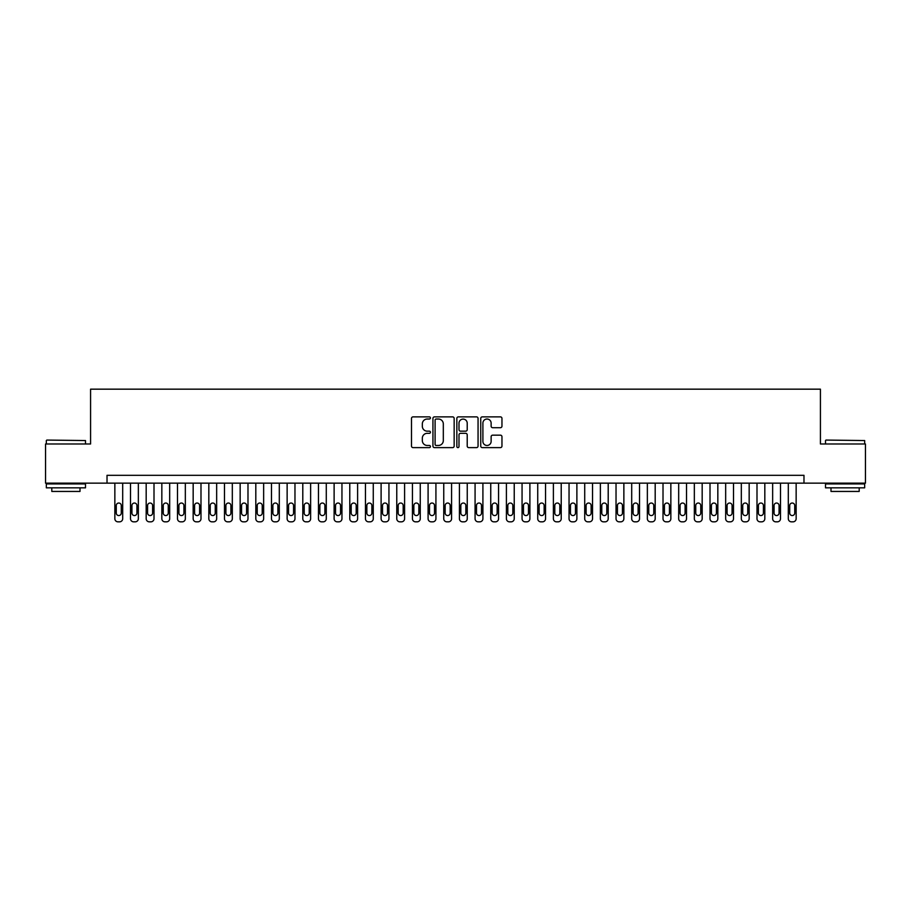 <?xml version="1.0" encoding="UTF-8"?>
<svg xmlns="http://www.w3.org/2000/svg" width="911" height="911" viewBox="0 0 911 911"><rect width="100%" height="100%" fill="white"/><g stroke="black" fill="none" stroke-linecap="round" stroke-linejoin="round"><path stroke-width="1.37" d="M430.436 417.944A1.082 1.082 0 0 0 429.366 416.874L413.036 416.874A1.537 1.537 0 0 0 411.499 418.411L411.499 446.083A1.537 1.537 0 0 0 413.036 447.62L429.366 447.62A1.082 1.082 0 0 0 430.436 446.538A1.082 1.082 0 0 0 429.366 445.468L427.248 445.468A4.919 4.919 0 0 1 422.328 440.548L422.328 438.237A4.919 4.919 0 0 1 427.248 433.317L429.366 433.317A1.082 1.082 0 0 0 430.436 432.247A1.082 1.082 0 0 0 429.366 431.165L427.248 431.165A4.919 4.919 0 0 1 422.328 426.246L422.328 423.945A4.919 4.919 0 0 1 427.248 419.026L429.366 419.026A1.082 1.082 0 0 0 430.436 417.944M500.424 427.703A1.537 1.537 0 0 0 501.961 426.166L501.961 418.411A1.537 1.537 0 0 0 500.424 416.874L482.283 416.874A1.537 1.537 0 0 0 480.746 418.411L480.746 446.083A1.537 1.537 0 0 0 482.283 447.62L500.424 447.62A1.537 1.537 0 0 0 501.961 446.083L501.961 436.699A1.537 1.537 0 0 0 500.424 435.162L492.669 435.162A1.537 1.537 0 0 0 491.131 436.699L491.131 441.345A4.111 4.111 0 0 1 487.021 445.468A4.111 4.111 0 0 1 482.898 441.345L482.898 423.137A4.111 4.111 0 0 1 487.021 419.026A4.111 4.111 0 0 1 491.131 423.137L491.131 426.166A1.537 1.537 0 0 0 492.669 427.703L500.424 427.703M107.02 483.149L45.55 483.149L45.55 443.987L90.576 443.987L90.576 389.168L820.424 389.168L820.424 443.987L865.45 443.987L865.45 483.149L803.98 483.149L803.98 475.314L107.02 475.314L107.02 483.149L803.98 483.149M454.156 418.411A1.537 1.537 0 0 0 452.619 416.874L434.479 416.874A1.537 1.537 0 0 0 432.941 418.411L432.941 446.083A1.537 1.537 0 0 0 434.479 447.62L452.619 447.62A1.537 1.537 0 0 0 454.156 446.083L454.156 418.411M458.381 416.874L476.521 416.874A1.537 1.537 0 0 1 478.059 418.411L478.059 446.083A1.537 1.537 0 0 1 476.521 447.62L468.755 447.62A1.537 1.537 0 0 1 467.218 446.083L467.218 434.854A1.537 1.537 0 0 0 465.68 433.317L460.533 433.317A1.537 1.537 0 0 0 458.996 434.854L458.996 446.538A1.082 1.082 0 0 1 457.926 447.62A1.082 1.082 0 0 1 456.844 446.538L456.844 418.411A1.537 1.537 0 0 1 458.381 416.874M436.164 419.026A1.082 1.082 0 0 0 435.094 420.096L435.094 444.386A1.082 1.082 0 0 0 436.164 445.468L438.396 445.468A4.919 4.919 0 0 0 443.315 440.548L443.315 423.945A4.919 4.919 0 0 0 438.396 419.026L436.164 419.026M467.218 423.205A4.111 4.111 0 0 0 463.107 419.094A4.111 4.111 0 0 0 458.996 423.205L458.996 429.628A1.537 1.537 0 0 0 460.533 431.165L465.68 431.165A1.537 1.537 0 0 0 467.218 429.628L467.218 423.205M122.689 483.149L122.689 518.701A3.132 3.132 0 0 1 119.557 521.832L117.986 521.832A3.132 3.132 0 0 1 114.854 518.701L114.854 483.149M121.277 513.052L121.277 505.537A2.505 2.505 0 0 0 118.772 503.031A2.505 2.505 0 0 0 116.266 505.537L116.266 513.052A2.505 2.505 0 0 0 118.772 515.558A2.505 2.505 0 0 0 121.277 513.052M46.803 440.07L85.486 440.548L46.803 440.07M65.911 487.84L46.336 487.84L46.336 483.923L85.486 483.923L85.486 487.84L65.911 487.84M80.009 487.84L80.009 491.439L51.813 491.439L51.813 487.84M825.981 440.07L864.664 440.548L825.981 440.07M845.089 487.84L825.514 487.84L825.514 483.923L864.664 483.923L864.664 487.84L845.089 487.84M859.187 487.84L859.187 491.439L830.991 491.439L830.991 487.84M138.347 483.149L138.347 518.701A3.132 3.132 0 0 1 135.215 521.832L133.644 521.832A3.132 3.132 0 0 1 130.512 518.701L130.512 483.149M136.935 513.052L136.935 505.537A2.505 2.505 0 0 0 134.429 503.031A2.505 2.505 0 0 0 131.924 505.537L131.924 513.052A2.505 2.505 0 0 0 134.429 515.558A2.505 2.505 0 0 0 136.935 513.052M154.005 483.149L154.005 518.701A3.132 3.132 0 0 1 150.873 521.832L149.313 521.832A3.132 3.132 0 0 1 146.181 518.701L146.181 483.149M152.604 513.052L152.604 505.537A2.505 2.505 0 0 0 150.099 503.031A2.505 2.505 0 0 0 147.582 505.537L147.582 513.052A2.505 2.505 0 0 0 150.099 515.558A2.505 2.505 0 0 0 152.604 513.052M169.674 483.149L169.674 518.701A3.132 3.132 0 0 1 166.542 521.832L164.971 521.832A3.132 3.132 0 0 1 161.839 518.701L161.839 483.149M168.262 513.052L168.262 505.537A2.505 2.505 0 0 0 165.756 503.031A2.505 2.505 0 0 0 163.251 505.537L163.251 513.052A2.505 2.505 0 0 0 165.756 515.558A2.505 2.505 0 0 0 168.262 513.052M185.332 483.149L185.332 518.701A3.132 3.132 0 0 1 182.2 521.832L180.629 521.832A3.132 3.132 0 0 1 177.497 518.701L177.497 483.149M183.92 513.052L183.92 505.537A2.505 2.505 0 0 0 181.414 503.031A2.505 2.505 0 0 0 178.909 505.537L178.909 513.052A2.505 2.505 0 0 0 181.414 515.558A2.505 2.505 0 0 0 183.92 513.052M200.989 483.149L200.989 518.701A3.132 3.132 0 0 1 197.858 521.832L196.298 521.832A3.132 3.132 0 0 1 193.166 518.701L193.166 483.149M199.589 513.052L199.589 505.537A2.505 2.505 0 0 0 197.083 503.031A2.505 2.505 0 0 0 194.578 505.537L194.578 513.052A2.505 2.505 0 0 0 197.083 515.558A2.505 2.505 0 0 0 199.589 513.052M216.659 483.149L216.659 518.701A3.132 3.132 0 0 1 213.527 521.832L211.956 521.832A3.132 3.132 0 0 1 208.824 518.701L208.824 483.149M215.247 513.052L215.247 505.537A2.505 2.505 0 0 0 212.741 503.031A2.505 2.505 0 0 0 210.236 505.537L210.236 513.052A2.505 2.505 0 0 0 212.741 515.558A2.505 2.505 0 0 0 215.247 513.052M232.316 483.149L232.316 518.701A3.132 3.132 0 0 1 229.185 521.832L227.625 521.832A3.132 3.132 0 0 1 224.482 518.701L224.482 483.149M230.904 513.052L230.904 505.537A2.505 2.505 0 0 0 228.399 503.031A2.505 2.505 0 0 0 225.894 505.537L225.894 513.052A2.505 2.505 0 0 0 228.399 515.558A2.505 2.505 0 0 0 230.904 513.052M247.986 483.149L247.986 518.701A3.132 3.132 0 0 1 244.843 521.832L243.283 521.832A3.132 3.132 0 0 1 240.151 518.701L240.151 483.149M246.574 513.052L246.574 505.537A2.505 2.505 0 0 0 244.068 503.031A2.505 2.505 0 0 0 241.563 505.537L241.563 513.052A2.505 2.505 0 0 0 244.068 515.558A2.505 2.505 0 0 0 246.574 513.052M263.643 483.149L263.643 518.701A3.132 3.132 0 0 1 260.512 521.832L258.94 521.832A3.132 3.132 0 0 1 255.809 518.701L255.809 483.149M262.231 513.052L262.231 505.537A2.505 2.505 0 0 0 259.726 503.031A2.505 2.505 0 0 0 257.221 505.537L257.221 513.052A2.505 2.505 0 0 0 259.726 515.558A2.505 2.505 0 0 0 262.231 513.052M279.301 483.149L279.301 518.701A3.132 3.132 0 0 1 276.17 521.832L274.61 521.832A3.132 3.132 0 0 1 271.478 518.701L271.478 483.149M277.889 513.052L277.889 505.537A2.505 2.505 0 0 0 275.384 503.031A2.505 2.505 0 0 0 272.879 505.537L272.879 513.052A2.505 2.505 0 0 0 275.384 515.558A2.505 2.505 0 0 0 277.889 513.052M294.97 483.149L294.97 518.701A3.132 3.132 0 0 1 291.839 521.832L290.267 521.832A3.132 3.132 0 0 1 287.136 518.701L287.136 483.149M293.558 513.052L293.558 505.537A2.505 2.505 0 0 0 291.053 503.031A2.505 2.505 0 0 0 288.548 505.537L288.548 513.052A2.505 2.505 0 0 0 291.053 515.558A2.505 2.505 0 0 0 293.558 513.052M310.628 483.149L310.628 518.701A3.132 3.132 0 0 1 307.497 521.832L305.925 521.832A3.132 3.132 0 0 1 302.794 518.701L302.794 483.149M309.216 513.052L309.216 505.537A2.505 2.505 0 0 0 306.711 503.031A2.505 2.505 0 0 0 304.206 505.537L304.206 513.052A2.505 2.505 0 0 0 306.711 515.558A2.505 2.505 0 0 0 309.216 513.052M326.286 483.149L326.286 518.701A3.132 3.132 0 0 1 323.154 521.832L321.594 521.832A3.132 3.132 0 0 1 318.463 518.701L318.463 483.149M324.885 513.052L324.885 505.537A2.505 2.505 0 0 0 322.369 503.031A2.505 2.505 0 0 0 319.863 505.537L319.863 513.052A2.505 2.505 0 0 0 322.369 515.558A2.505 2.505 0 0 0 324.885 513.052M341.955 483.149L341.955 518.701A3.132 3.132 0 0 1 338.824 521.832L337.252 521.832A3.132 3.132 0 0 1 334.121 518.701L334.121 483.149M340.543 513.052L340.543 505.537A2.505 2.505 0 0 0 338.038 503.031A2.505 2.505 0 0 0 335.533 505.537L335.533 513.052A2.505 2.505 0 0 0 338.038 515.558A2.505 2.505 0 0 0 340.543 513.052M357.613 483.149L357.613 518.701A3.132 3.132 0 0 1 354.481 521.832L352.91 521.832A3.132 3.132 0 0 1 349.778 518.701L349.778 483.149M356.201 513.052L356.201 505.537A2.505 2.505 0 0 0 353.696 503.031A2.505 2.505 0 0 0 351.19 505.537L351.19 513.052A2.505 2.505 0 0 0 353.696 515.558A2.505 2.505 0 0 0 356.201 513.052M373.271 483.149L373.271 518.701A3.132 3.132 0 0 1 370.139 521.832L368.579 521.832A3.132 3.132 0 0 1 365.448 518.701L365.448 483.149M371.87 513.052L371.87 505.537A2.505 2.505 0 0 0 369.365 503.031A2.505 2.505 0 0 0 366.848 505.537L366.848 513.052A2.505 2.505 0 0 0 369.365 515.558A2.505 2.505 0 0 0 371.87 513.052M388.94 483.149L388.94 518.701A3.132 3.132 0 0 1 385.808 521.832L384.237 521.832A3.132 3.132 0 0 1 381.105 518.701L381.105 483.149M387.528 513.052L387.528 505.537A2.505 2.505 0 0 0 385.023 503.031A2.505 2.505 0 0 0 382.518 505.537L382.518 513.052A2.505 2.505 0 0 0 385.023 515.558A2.505 2.505 0 0 0 387.528 513.052M404.598 483.149L404.598 518.701A3.132 3.132 0 0 1 401.466 521.832L399.895 521.832A3.132 3.132 0 0 1 396.763 518.701L396.763 483.149M403.186 513.052L403.186 505.537A2.505 2.505 0 0 0 400.681 503.031A2.505 2.505 0 0 0 398.175 505.537L398.175 513.052A2.505 2.505 0 0 0 400.681 515.558A2.505 2.505 0 0 0 403.186 513.052M420.256 483.149L420.256 518.701A3.132 3.132 0 0 1 417.124 521.832L415.564 521.832A3.132 3.132 0 0 1 412.432 518.701L412.432 483.149M418.855 513.052L418.855 505.537A2.505 2.505 0 0 0 416.35 503.031A2.505 2.505 0 0 0 413.845 505.537L413.845 513.052A2.505 2.505 0 0 0 416.35 515.558A2.505 2.505 0 0 0 418.855 513.052M435.925 483.149L435.925 518.701A3.132 3.132 0 0 1 432.793 521.832L431.222 521.832A3.132 3.132 0 0 1 428.09 518.701L428.09 483.149M434.513 513.052L434.513 505.537A2.505 2.505 0 0 0 432.008 503.031A2.505 2.505 0 0 0 429.502 505.537L429.502 513.052A2.505 2.505 0 0 0 432.008 515.558A2.505 2.505 0 0 0 434.513 513.052M451.583 483.149L451.583 518.701A3.132 3.132 0 0 1 448.451 521.832L446.891 521.832A3.132 3.132 0 0 1 443.748 518.701L443.748 483.149M450.171 513.052L450.171 505.537A2.505 2.505 0 0 0 447.665 503.031A2.505 2.505 0 0 0 445.16 505.537L445.16 513.052A2.505 2.505 0 0 0 447.665 515.558A2.505 2.505 0 0 0 450.171 513.052M467.252 483.149L467.252 518.701A3.132 3.132 0 0 1 464.109 521.832L462.549 521.832A3.132 3.132 0 0 1 459.417 518.701L459.417 483.149M465.84 513.052L465.84 505.537A2.505 2.505 0 0 0 463.335 503.031A2.505 2.505 0 0 0 460.829 505.537L460.829 513.052A2.505 2.505 0 0 0 463.335 515.558A2.505 2.505 0 0 0 465.84 513.052M482.91 483.149L482.91 518.701A3.132 3.132 0 0 1 479.778 521.832L478.207 521.832A3.132 3.132 0 0 1 475.075 518.701L475.075 483.149M481.498 513.052L481.498 505.537A2.505 2.505 0 0 0 478.992 503.031A2.505 2.505 0 0 0 476.487 505.537L476.487 513.052A2.505 2.505 0 0 0 478.992 515.558A2.505 2.505 0 0 0 481.498 513.052M498.568 483.149L498.568 518.701A3.132 3.132 0 0 1 495.436 521.832L493.876 521.832A3.132 3.132 0 0 1 490.744 518.701L490.744 483.149M497.155 513.052L497.155 505.537A2.505 2.505 0 0 0 494.65 503.031A2.505 2.505 0 0 0 492.145 505.537L492.145 513.052A2.505 2.505 0 0 0 494.65 515.558A2.505 2.505 0 0 0 497.155 513.052M514.237 483.149L514.237 518.701A3.132 3.132 0 0 1 511.105 521.832L509.534 521.832A3.132 3.132 0 0 1 506.402 518.701L506.402 483.149M512.825 513.052L512.825 505.537A2.505 2.505 0 0 0 510.319 503.031A2.505 2.505 0 0 0 507.814 505.537L507.814 513.052A2.505 2.505 0 0 0 510.319 515.558A2.505 2.505 0 0 0 512.825 513.052M529.895 483.149L529.895 518.701A3.132 3.132 0 0 1 526.763 521.832L525.191 521.832A3.132 3.132 0 0 1 522.06 518.701L522.06 483.149M528.482 513.052L528.482 505.537A2.505 2.505 0 0 0 525.977 503.031A2.505 2.505 0 0 0 523.472 505.537L523.472 513.052A2.505 2.505 0 0 0 525.977 515.558A2.505 2.505 0 0 0 528.482 513.052M545.552 483.149L545.552 518.701A3.132 3.132 0 0 1 542.421 521.832L540.861 521.832A3.132 3.132 0 0 1 537.729 518.701L537.729 483.149M544.152 513.052L544.152 505.537A2.505 2.505 0 0 0 541.635 503.031A2.505 2.505 0 0 0 539.13 505.537L539.13 513.052A2.505 2.505 0 0 0 541.635 515.558A2.505 2.505 0 0 0 544.152 513.052M561.222 483.149L561.222 518.701A3.132 3.132 0 0 1 558.09 521.832L556.519 521.832A3.132 3.132 0 0 1 553.387 518.701L553.387 483.149M559.809 513.052L559.809 505.537A2.505 2.505 0 0 0 557.304 503.031A2.505 2.505 0 0 0 554.799 505.537L554.799 513.052A2.505 2.505 0 0 0 557.304 515.558A2.505 2.505 0 0 0 559.809 513.052M576.879 483.149L576.879 518.701A3.132 3.132 0 0 1 573.748 521.832L572.176 521.832A3.132 3.132 0 0 1 569.045 518.701L569.045 483.149M575.467 513.052L575.467 505.537A2.505 2.505 0 0 0 572.962 503.031A2.505 2.505 0 0 0 570.457 505.537L570.457 513.052A2.505 2.505 0 0 0 572.962 515.558A2.505 2.505 0 0 0 575.467 513.052M592.537 483.149L592.537 518.701A3.132 3.132 0 0 1 589.406 521.832L587.846 521.832A3.132 3.132 0 0 1 584.714 518.701L584.714 483.149M591.137 513.052L591.137 505.537A2.505 2.505 0 0 0 588.631 503.031A2.505 2.505 0 0 0 586.115 505.537L586.115 513.052A2.505 2.505 0 0 0 588.631 515.558A2.505 2.505 0 0 0 591.137 513.052M608.206 483.149L608.206 518.701A3.132 3.132 0 0 1 605.075 521.832L603.503 521.832A3.132 3.132 0 0 1 600.372 518.701L600.372 483.149M606.794 513.052L606.794 505.537A2.505 2.505 0 0 0 604.289 503.031A2.505 2.505 0 0 0 601.784 505.537L601.784 513.052A2.505 2.505 0 0 0 604.289 515.558A2.505 2.505 0 0 0 606.794 513.052M623.864 483.149L623.864 518.701A3.132 3.132 0 0 1 620.733 521.832L619.161 521.832A3.132 3.132 0 0 1 616.03 518.701L616.03 483.149M622.452 513.052L622.452 505.537A2.505 2.505 0 0 0 619.947 503.031A2.505 2.505 0 0 0 617.442 505.537L617.442 513.052A2.505 2.505 0 0 0 619.947 515.558A2.505 2.505 0 0 0 622.452 513.052M639.522 483.149L639.522 518.701A3.132 3.132 0 0 1 636.39 521.832L634.83 521.832A3.132 3.132 0 0 1 631.699 518.701L631.699 483.149M638.121 513.052L638.121 505.537A2.505 2.505 0 0 0 635.616 503.031A2.505 2.505 0 0 0 633.111 505.537L633.111 513.052A2.505 2.505 0 0 0 635.616 515.558A2.505 2.505 0 0 0 638.121 513.052M655.191 483.149L655.191 518.701A3.132 3.132 0 0 1 652.06 521.832L650.488 521.832A3.132 3.132 0 0 1 647.357 518.701L647.357 483.149M653.779 513.052L653.779 505.537A2.505 2.505 0 0 0 651.274 503.031A2.505 2.505 0 0 0 648.769 505.537L648.769 513.052A2.505 2.505 0 0 0 651.274 515.558A2.505 2.505 0 0 0 653.779 513.052M670.849 483.149L670.849 518.701A3.132 3.132 0 0 1 667.717 521.832L666.157 521.832A3.132 3.132 0 0 1 663.014 518.701L663.014 483.149M669.437 513.052L669.437 505.537A2.505 2.505 0 0 0 666.932 503.031A2.505 2.505 0 0 0 664.426 505.537L664.426 513.052A2.505 2.505 0 0 0 666.932 515.558A2.505 2.505 0 0 0 669.437 513.052M686.518 483.149L686.518 518.701A3.132 3.132 0 0 1 683.375 521.832L681.815 521.832A3.132 3.132 0 0 1 678.684 518.701L678.684 483.149M685.106 513.052L685.106 505.537A2.505 2.505 0 0 0 682.601 503.031A2.505 2.505 0 0 0 680.096 505.537L680.096 513.052A2.505 2.505 0 0 0 682.601 515.558A2.505 2.505 0 0 0 685.106 513.052M702.176 483.149L702.176 518.701A3.132 3.132 0 0 1 699.044 521.832L697.473 521.832A3.132 3.132 0 0 1 694.341 518.701L694.341 483.149M700.764 513.052L700.764 505.537A2.505 2.505 0 0 0 698.259 503.031A2.505 2.505 0 0 0 695.753 505.537L695.753 513.052A2.505 2.505 0 0 0 698.259 515.558A2.505 2.505 0 0 0 700.764 513.052M717.834 483.149L717.834 518.701A3.132 3.132 0 0 1 714.702 521.832L713.142 521.832A3.132 3.132 0 0 1 710.011 518.701L710.011 483.149M716.422 513.052L716.422 505.537A2.505 2.505 0 0 0 713.917 503.031A2.505 2.505 0 0 0 711.411 505.537L711.411 513.052A2.505 2.505 0 0 0 713.917 515.558A2.505 2.505 0 0 0 716.422 513.052M733.503 483.149L733.503 518.701A3.132 3.132 0 0 1 730.371 521.832L728.8 521.832A3.132 3.132 0 0 1 725.668 518.701L725.668 483.149M732.091 513.052L732.091 505.537A2.505 2.505 0 0 0 729.586 503.031A2.505 2.505 0 0 0 727.08 505.537L727.08 513.052A2.505 2.505 0 0 0 729.586 515.558A2.505 2.505 0 0 0 732.091 513.052M749.161 483.149L749.161 518.701A3.132 3.132 0 0 1 746.029 521.832L744.458 521.832A3.132 3.132 0 0 1 741.326 518.701L741.326 483.149M747.749 513.052L747.749 505.537A2.505 2.505 0 0 0 745.244 503.031A2.505 2.505 0 0 0 742.738 505.537L742.738 513.052A2.505 2.505 0 0 0 745.244 515.558A2.505 2.505 0 0 0 747.749 513.052M764.819 483.149L764.819 518.701A3.132 3.132 0 0 1 761.687 521.832L760.127 521.832A3.132 3.132 0 0 1 756.995 518.701L756.995 483.149M763.418 513.052L763.418 505.537A2.505 2.505 0 0 0 760.901 503.031A2.505 2.505 0 0 0 758.396 505.537L758.396 513.052A2.505 2.505 0 0 0 760.901 515.558A2.505 2.505 0 0 0 763.418 513.052M780.488 483.149L780.488 518.701A3.132 3.132 0 0 1 777.356 521.832L775.785 521.832A3.132 3.132 0 0 1 772.653 518.701L772.653 483.149M779.076 513.052L779.076 505.537A2.505 2.505 0 0 0 776.571 503.031A2.505 2.505 0 0 0 774.065 505.537L774.065 513.052A2.505 2.505 0 0 0 776.571 515.558A2.505 2.505 0 0 0 779.076 513.052M796.146 483.149L796.146 518.701A3.132 3.132 0 0 1 793.014 521.832L791.443 521.832A3.132 3.132 0 0 1 788.311 518.701L788.311 483.149M794.734 513.052L794.734 505.537A2.505 2.505 0 0 0 792.228 503.031A2.505 2.505 0 0 0 789.723 505.537L789.723 513.052A2.505 2.505 0 0 0 792.228 515.558A2.505 2.505 0 0 0 794.734 513.052M46.336 443.987L46.336 440.548M55.264 483.923L55.264 483.149M76.558 483.923L76.558 483.149M85.486 443.987L85.486 440.548M825.514 443.987L825.514 440.548M834.442 483.923L834.442 483.149M855.736 483.923L855.736 483.149M864.664 443.987L864.664 440.548"/></g></svg>
